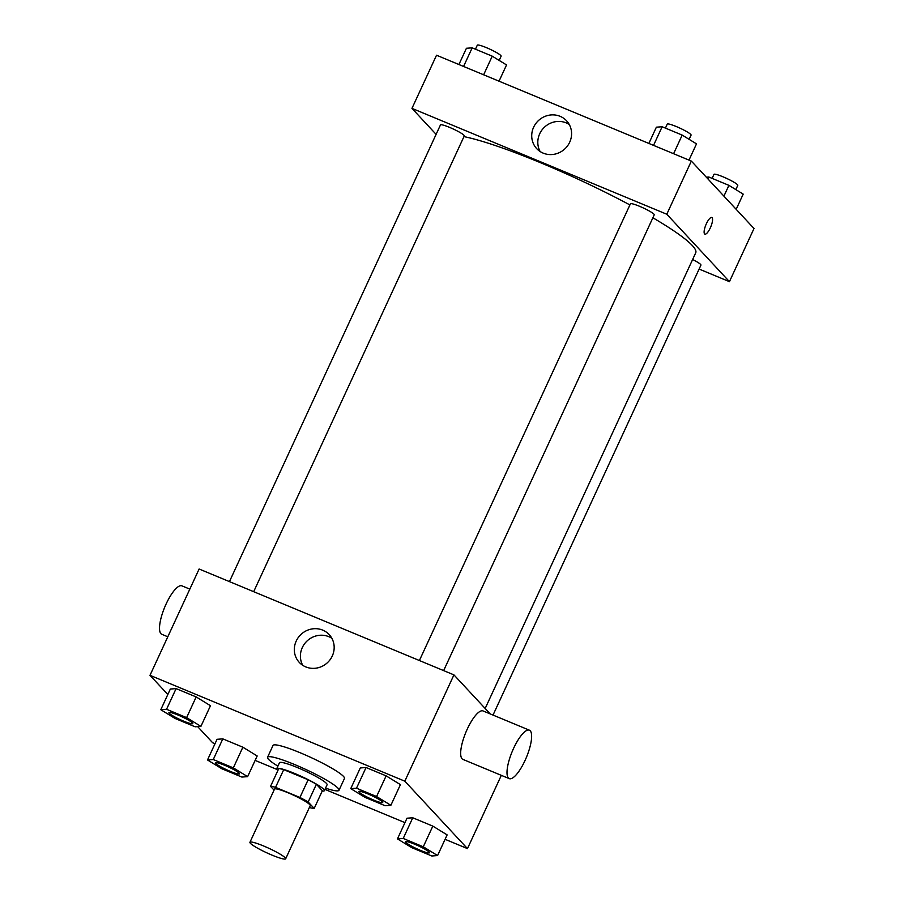 <?xml version="1.0" encoding="UTF-8"?>
<svg xmlns="http://www.w3.org/2000/svg" width="904" height="904" viewBox="0 0 904 904"><rect width="100%" height="100%" fill="white"/><g stroke="black" fill="none" stroke-linecap="round" stroke-linejoin="round"><path stroke-width="1.36" d="M285.178 857.76A19.673 2.497 24.8 0 1 285.664 858.8A19.673 2.497 24.8 0 1 266.759 852.811A19.673 2.497 24.8 0 1 249.945 842.291A19.673 2.497 24.8 0 1 266.171 847.082A19.673 2.497 24.8 0 1 285.178 857.76M249.945 842.291L274.5 789.147A19.673 2.497 24.8 0 1 290.738 793.927A19.673 2.497 24.8 0 1 309.744 804.616A19.673 2.497 24.8 0 1 310.23 805.645L285.664 858.8M270.545 786.356L278.737 768.637A25.391 3.22 24.8 0 1 283.732 769.632L308.117 779.768L299.925 797.475L275.55 787.35A25.391 3.22 24.8 0 0 270.545 786.356L274.048 790.119M308.117 779.768A25.391 3.22 24.8 0 1 316.377 784.276L322.366 790.729L314.185 808.436A25.391 3.22 24.8 0 1 309.371 807.498M314.185 808.436L308.185 801.995A25.391 3.22 24.8 0 0 299.925 797.475M316.377 784.276L308.185 801.995M322.231 791.023A26.239 3.322 -155.2 0 0 324.366 790.684A26.239 3.322 -155.2 0 0 301.947 776.66A26.239 3.322 -155.2 0 0 276.737 768.671A26.239 3.322 -155.2 0 0 277.856 770.524M276.737 768.671L279.46 762.773A26.239 3.322 24.8 0 1 301.1 769.146A26.239 3.322 24.8 0 1 326.446 783.395A26.239 3.322 24.8 0 1 327.09 784.774L324.366 790.684M283.732 769.632L275.55 787.35M277.912 766.14A39.347 4.983 24.8 0 1 267.561 757.269A39.347 4.983 24.8 0 1 300.015 766.841A39.347 4.983 24.8 0 1 338.028 788.209A39.347 4.983 24.8 0 1 339 790.277A39.347 4.983 24.8 0 1 325.542 788.152M267.561 757.269L273.019 745.461A39.347 4.983 24.8 0 1 305.473 755.021A39.347 4.983 24.8 0 1 343.486 776.4A39.347 4.983 24.8 0 1 344.458 778.468L339 790.277M247.628 776.638L257.177 755.97L242.871 747.201L222.813 738.873L217.05 739.302L207.502 759.97L221.808 768.739L241.865 777.067L247.628 776.638L233.322 767.88L213.265 759.541L207.502 759.97M200.914 726.375L210.474 705.708L196.168 696.939L176.099 688.611L170.347 689.04L160.799 709.708L175.093 718.477L195.162 726.805L200.914 726.375L186.619 717.618L166.551 709.278L160.799 709.708M445.084 839.307L467.47 848.607L404.822 781.18L149.996 675.322L167.828 694.498M197.671 726.624L212.655 742.749L215.005 743.721M255.131 760.388L276.895 769.428M324.954 789.395L404.969 822.64M437.581 855.557L447.13 834.889L432.824 826.12L412.766 817.781L407.003 818.21L397.455 838.889L411.761 847.647L431.818 855.986L437.581 855.557L423.275 846.788L403.218 838.46L397.455 838.889M390.878 805.294L400.427 784.627L386.121 775.858L366.063 767.519L360.3 767.948L350.752 788.627L365.058 797.384L385.115 805.724L390.878 805.294L376.572 796.526L356.504 788.198L350.752 788.627M501.324 775.349L467.47 848.607M490.217 713.911L453.932 674.881L199.117 569.011L149.996 675.322M453.932 674.881L404.822 781.18M332.276 656.01A20.419 19.357 137.1 0 1 299.292 662.417A20.419 19.357 137.1 0 1 301.077 634.348A20.419 19.357 137.1 0 1 329.203 634.619A20.419 19.357 137.1 0 1 332.276 656.01M509.257 778.638L462.916 759.394A26.239 7.684 -67.4 0 1 465.899 732.217A26.239 7.684 -67.4 0 1 483.052 710.939L529.382 730.183A26.239 7.684 -67.4 0 1 530.23 730.794A26.239 7.684 -67.4 0 1 525.721 758.964A26.239 7.684 -67.4 0 1 509.257 778.638A26.239 7.684 -67.4 0 1 512.229 751.461A26.239 7.684 -67.4 0 1 529.382 730.183M189.829 589.125L181.896 585.837A26.239 7.684 112.6 0 0 165.432 605.51A26.239 7.684 112.6 0 0 160.923 633.681A26.239 7.684 112.6 0 0 161.771 634.28L167.805 636.789M302.738 665.321A20.419 19.357 137.1 0 1 307.157 640.891A20.419 19.357 137.1 0 1 331.847 638.269M652.88 217.774A137.724 17.447 24.8 0 1 692.317 245.538A137.724 17.447 24.8 0 1 695.73 252.792L485.165 708.487M463.967 136.617A137.724 17.447 24.8 0 1 629.918 204.937M443.649 670.598L654.236 214.847A13.119 1.661 -155.2 0 0 643.026 207.83A13.119 1.661 -155.2 0 0 630.416 203.841L419.399 660.53M692.634 259.493A13.119 1.661 24.8 0 1 700.611 264.42A13.119 1.661 24.8 0 1 700.939 265.109L493.019 715.087M229.446 581.611L440.463 124.921A13.119 1.661 24.8 0 1 451.288 128.119A13.119 1.661 24.8 0 1 463.955 135.238A13.119 1.661 24.8 0 1 464.283 135.928L253.685 591.691M699.12 269.064L729.438 281.664L666.79 214.237L411.964 108.378L436.112 134.357M411.964 108.378L436.53 55.223L691.345 161.082L754.004 228.509L729.438 281.664M691.345 161.082L666.79 214.237M569.689 142.222A20.419 19.357 137.1 0 1 536.693 148.629A20.419 19.357 137.1 0 1 538.479 120.548A20.419 19.357 137.1 0 1 566.616 120.831A20.419 19.357 137.1 0 1 569.689 142.222M711.798 217.468A9.017 2.644 -67.4 0 1 712.092 217.683A9.017 2.644 -67.4 0 1 710.544 227.367A9.017 2.644 -67.4 0 1 704.883 234.136A9.017 2.644 -67.4 0 1 705.911 224.791A9.017 2.644 -67.4 0 1 711.81 217.48A9.017 2.644 -67.4 0 1 712.092 217.683A9.017 2.644 -67.4 0 1 710.544 227.356A9.017 2.644 -67.4 0 1 704.883 234.125M540.14 151.522A20.419 19.357 137.1 0 1 544.558 127.102A20.419 19.357 137.1 0 1 569.249 124.481M688.995 160.11L696.498 143.86L682.192 135.091L662.135 126.752L656.372 127.181L648.869 143.431M682.192 135.091L673.593 153.714M662.135 126.752L653.535 145.374M665.412 128.119L667.254 124.108A13.119 1.661 24.8 0 1 678.079 127.306A13.119 1.661 24.8 0 1 690.746 134.425A13.119 1.661 24.8 0 1 691.074 135.114L689.119 139.34M499.031 81.19L506.545 64.941L492.239 56.172L472.182 47.844L466.419 48.274L458.916 64.523M492.239 56.172L483.64 74.795M472.182 47.844L463.571 66.455M475.459 49.2L477.301 45.2A13.119 1.661 24.8 0 1 488.126 48.387A13.119 1.661 24.8 0 1 500.793 55.517A13.119 1.661 24.8 0 1 501.121 56.206L499.166 60.421M736.172 209.332L743.201 194.123L728.906 185.354L708.838 177.014L706.329 177.207M728.906 185.354L723.923 196.134M708.838 177.014L707.945 178.947M712.115 178.382L713.968 174.382A13.119 1.661 24.8 0 1 724.782 177.568A13.119 1.661 24.8 0 1 737.461 184.687A13.119 1.661 24.8 0 1 737.777 185.376L735.833 189.603M358.877 791.497L358.899 791.452A13.119 1.661 24.8 0 1 358.899 791.452A13.119 1.661 24.8 0 1 369.725 794.65A13.119 1.661 24.8 0 1 382.392 801.769A13.119 1.661 24.8 0 1 382.72 802.458A13.119 1.661 24.8 0 1 382.708 802.481L382.697 802.503A13.119 1.661 24.8 0 1 370.098 798.514A13.119 1.661 24.8 0 1 358.877 791.497A13.119 1.661 24.8 0 1 369.702 794.695A13.119 1.661 24.8 0 1 382.369 801.814A13.119 1.661 24.8 0 1 382.697 802.503M400.427 784.627L386.121 775.858L376.572 796.526M386.121 775.858L366.063 767.519L356.504 788.198M366.063 767.519L360.3 767.948M168.946 712.544L168.924 712.589A13.119 1.661 24.8 0 1 179.749 715.776A13.119 1.661 24.8 0 1 192.416 722.906A13.119 1.661 24.8 0 1 192.744 723.595A13.119 1.661 24.8 0 1 180.133 719.595A13.119 1.661 24.8 0 1 168.924 712.589A13.119 1.661 24.8 0 1 168.946 712.544A13.119 1.661 24.8 0 1 179.772 715.731A13.119 1.661 24.8 0 1 192.439 722.861A13.119 1.661 24.8 0 1 192.767 723.55A13.119 1.661 24.8 0 1 192.755 723.573M210.474 705.708L196.168 696.939L186.619 717.618M196.168 696.939L176.099 688.611L166.551 709.278M176.099 688.611L170.347 689.04M429.106 852.031A13.119 1.661 24.8 0 1 429.423 852.721A13.119 1.661 24.8 0 1 429.411 852.743A13.119 1.661 24.8 0 1 416.8 848.777A13.119 1.661 24.8 0 1 405.591 841.76A13.119 1.661 24.8 0 1 405.613 841.714A13.119 1.661 24.8 0 1 416.428 844.912A13.119 1.661 24.8 0 1 429.106 852.031M447.13 834.889L432.824 826.12L423.275 846.788M432.824 826.12L412.766 817.781L403.218 838.46M412.766 817.781L407.003 818.21M405.613 841.714L405.591 841.76A13.119 1.661 24.8 0 1 416.405 844.957A13.119 1.661 24.8 0 1 429.084 852.076A13.119 1.661 24.8 0 1 429.4 852.766L429.423 852.721M215.638 762.852L215.66 762.806A13.119 1.661 24.8 0 1 215.66 762.806A13.119 1.661 24.8 0 1 226.475 765.993A13.119 1.661 24.8 0 1 239.142 773.123A13.119 1.661 24.8 0 1 239.47 773.813A13.119 1.661 24.8 0 1 239.458 773.835L239.447 773.858A13.119 1.661 24.8 0 1 226.847 769.858A13.119 1.661 24.8 0 1 215.638 762.852A13.119 1.661 24.8 0 1 226.452 766.038A13.119 1.661 24.8 0 1 239.119 773.169A13.119 1.661 24.8 0 1 239.447 773.858M257.177 755.97L242.871 747.201L233.322 767.88M242.871 747.201L222.813 738.873L213.265 759.541M222.813 738.873L217.05 739.302"/></g></svg>
